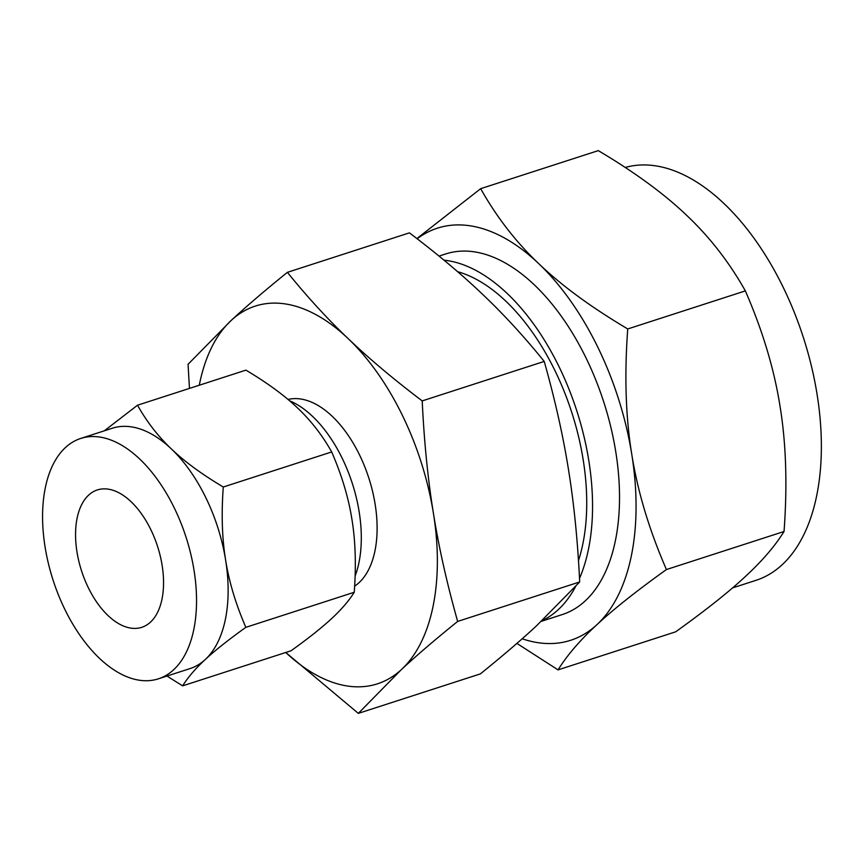 <?xml version="1.0" encoding="UTF-8"?>
<svg xmlns="http://www.w3.org/2000/svg" width="864" height="864" viewBox="0 0 864 864"><rect width="100%" height="100%" fill="white"/><g stroke="black" fill="none" stroke-linecap="round" stroke-linejoin="round"><path stroke-width="1.3" d="M189.454 388.4L188.06 364.295L231.206 320.425C246.51 306.234 265.237 290.207 287.399 272.333C307.12 296.762 327.413 318.892 348.278 338.731A198.493 109.804 -107.9 0 0 231.206 320.425A198.493 109.804 -107.9 0 0 199.282 385.225M358.322 713.372L285.746 652.482A198.493 109.804 -107.9 0 0 401.468 669.514L358.322 713.372L480.352 673.898C502.513 656.024 521.24 639.997 536.533 625.806L579.69 581.947C577.735 541.069 573.998 503.615 568.48 469.573C563.047 435.499 554.958 399.449 544.223 361.422C524.502 337.003 504.209 314.874 483.343 295.034C462.575 275.152 437.929 254.437 409.428 232.859L287.399 272.333M355.104 576.072A108.281 59.908 -107.9 0 0 342.23 458.33A108.281 59.908 -107.9 0 0 289.602 400.788M182.639 685.854L291.038 650.776C308.372 638.356 321.883 627.642 331.582 618.624C341.366 609.606 348.916 600.826 354.251 592.261C356.238 565.218 355.46 540.864 351.907 519.21C348.505 497.621 341.755 475.2 331.69 451.948C322.369 435.359 311.051 420.768 297.734 408.143C284.612 395.55 267.343 382.882 245.916 370.138L137.506 405.216C146.826 421.794 158.134 436.396 171.45 449.01C184.572 461.603 201.852 474.271 223.279 487.015C221.292 514.069 222.07 538.423 225.623 560.077C229.025 581.666 235.764 604.087 245.84 627.34C228.517 639.76 214.996 650.473 205.297 659.491C195.523 668.498 187.963 677.29 182.639 685.854L166.957 676.048M104.317 430.823L137.506 405.216M331.69 451.948L223.279 487.015M354.251 592.261L245.84 627.34M354.65 586.138A99.695 55.145 -107.9 0 0 359.554 454.972A99.695 55.145 -107.9 0 0 288.025 399.449M158.436 678.812L190.004 668.596A126.306 69.865 -107.9 0 0 205.297 659.491A126.306 69.865 -107.9 0 0 225.623 560.077A126.306 69.865 -107.9 0 0 205.87 497.75A126.306 69.865 -107.9 0 0 171.45 449.01A126.306 69.865 -107.9 0 0 112.244 428.252L80.676 438.469A126.306 69.865 72.1 0 1 174.301 507.967A126.306 69.865 72.1 0 1 158.436 678.812A126.306 69.865 72.1 0 1 64.811 609.314A126.306 69.865 72.1 0 1 80.676 438.469M401.468 669.514A198.493 109.804 -107.9 0 0 433.415 513.27A198.493 109.804 -107.9 0 0 402.376 415.336A198.493 109.804 -107.9 0 0 348.278 338.731C369.058 358.603 393.692 379.328 422.204 400.907C424.148 441.774 427.885 479.228 433.415 513.27C438.836 547.344 446.926 583.394 457.661 621.421C435.499 639.295 416.772 655.322 401.468 669.514M88.268 587.606A72.187 39.938 72.1 0 1 97.33 489.953A72.187 39.938 72.1 0 1 150.844 529.675A72.187 39.938 72.1 0 1 141.782 627.318A72.187 39.938 72.1 0 1 88.268 587.606M579.69 581.947L457.661 621.421M544.223 361.422L422.204 400.907M457.607 271.685A179.939 99.544 72.1 0 1 555.023 370.786A179.939 99.544 72.1 0 1 578.48 560.617M443.988 260.172A189.497 104.825 72.1 0 1 559.159 366.952A189.497 104.825 72.1 0 1 579.506 578.416M575.716 586.354A189.497 104.825 72.1 0 1 542.084 620.622M666.436 569.549C636.714 590.846 613.537 609.217 596.905 624.683A216.562 119.804 -107.9 0 0 631.757 454.216C637.621 491.411 649.177 529.859 666.436 569.549L784.048 531.5C787.45 485.114 786.11 443.362 780.03 406.242C774.166 369.036 762.61 330.599 745.351 290.898C729.378 262.462 709.97 237.427 687.15 215.795C664.546 194.098 634.921 172.368 598.277 150.628L480.665 188.676C496.649 217.112 516.046 242.147 538.877 263.779C561.481 285.476 591.106 307.206 627.739 328.957C624.337 375.332 625.676 417.085 631.757 454.216A216.562 119.804 -107.9 0 0 597.888 347.35A216.562 119.804 -107.9 0 0 538.877 263.779A216.562 119.804 -107.9 0 0 417.161 238.766M541.318 621.335L562.367 614.531A189.497 104.825 -107.9 0 0 586.159 358.214A189.497 104.825 -107.9 0 0 445.694 253.951L439.042 256.1M627.739 328.957L745.351 290.898M522.18 638.777A216.562 119.804 -107.9 0 0 596.905 624.683C580.057 640.213 567.108 655.279 558.047 669.881L675.659 631.822C705.38 610.535 728.557 592.164 745.178 576.698C762.037 561.168 774.986 546.102 784.048 531.5M732.564 587.909L756.043 580.316A216.562 119.804 -107.9 0 0 783.238 287.388A216.562 119.804 -107.9 0 0 625.223 167.465M416.902 238.572L480.665 188.676M558.047 669.881L516.899 643.399"/></g></svg>

